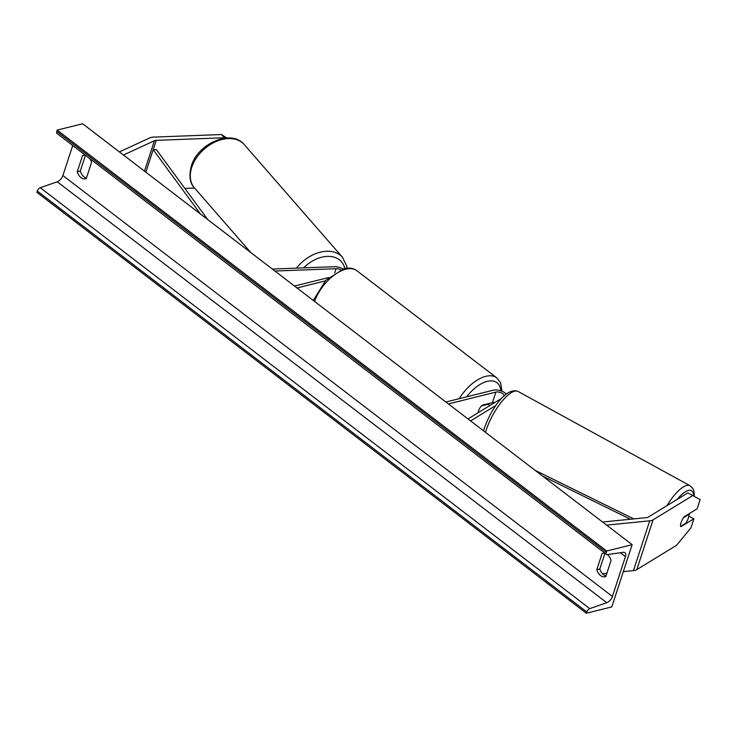 <?xml version="1.0" encoding="UTF-8"?>
<svg xmlns="http://www.w3.org/2000/svg" width="737" height="737" viewBox="0 0 737 737"><rect width="100%" height="100%" fill="white"/><g stroke="black" fill="none" stroke-linecap="round" stroke-linejoin="round"><path stroke-width="1.11" d="M495.937 405.405L470.584 420.919M501.639 398.349L467.995 418.938M494.748 402.568A5.187 2.432 18.1 0 0 492.427 402.651L482.247 405.184A7.416 3.925 127.5 0 0 478.193 412.702A7.416 3.925 -52.5 0 1 481.464 405.949L488.732 404.143L488.17 403.71M448.382 403.922L495.881 392.066A5.187 2.432 -161.9 0 1 501.049 392.775A5.187 2.432 -161.9 0 1 504.338 395.705M445.885 402.006L493.385 390.159A8.899 4.173 -161.9 0 1 506.393 394M636.814 569.618L653.083 519.843L692.808 495.522L700.15 499.649L697.165 508.788L684.129 516.766A7.416 2.432 118.7 0 0 681.052 522.634A7.416 2.432 118.7 0 0 680.868 526.725L693.913 518.747L690.928 527.876L676.538 545.306L636.814 569.618A11.866 5.574 -161.9 0 1 634.981 570.355A11.866 5.574 -161.9 0 1 633.442 570.613L623.327 571.626M692.808 495.522L687.897 492.832L648.173 517.144A5.933 2.782 -161.9 0 1 647.252 517.512A5.933 2.782 -161.9 0 1 646.487 517.641L602.562 522.017M688.773 516.186L693.913 518.747M653.083 519.843A11.866 5.574 -161.9 0 1 651.25 520.571A11.866 5.574 -161.9 0 1 649.721 520.829L606.625 525.131M606.873 573.266L602.405 573.708M226.738 138.003L221.533 134.53L224.343 137.755L156.253 140.343A5.933 2.782 18.1 0 0 155.065 140.5A5.933 2.782 18.1 0 0 154.42 140.721L123.457 155.028M194.577 188.046L184.858 188.414M224.343 137.755L224.951 138.16M221.533 134.53L153.443 137.119A11.866 5.574 18.1 0 0 151.067 137.432A11.866 5.574 18.1 0 0 149.777 137.883L119.403 151.923M343.037 268.968A8.899 4.173 18.1 0 0 334.312 266.702L272.322 269.06M340.669 269.779A5.187 2.432 18.1 0 0 336.063 268.71L274.91 271.041M294.524 286.057L328.628 277.554M297.02 287.974L325.174 280.944M488.732 404.143A7.416 3.925 -52.5 0 1 489.156 405.995M680.666 526.356A7.416 2.432 -61.3 0 1 681.052 522.634A7.416 2.432 -61.3 0 1 683.512 517.641L688.68 514.481A7.416 2.432 -61.3 0 1 688.294 518.203A7.416 2.432 -61.3 0 1 685.834 523.187L680.666 526.356M611.802 606.901L632.143 544.671L606.698 551.018L606.275 552.326A3.335 1.769 127.5 0 0 606.533 554.399A3.335 1.769 127.5 0 0 607.445 554.592L623.216 552.345A6.301 3.335 -52.5 0 1 624.93 552.713A6.301 3.335 -52.5 0 1 625.427 556.638L612.41 596.463A6.301 3.335 -52.5 0 1 606.763 602.709L589.784 608.633A3.335 1.769 127.5 0 0 586.79 611.94L586.366 613.248L611.802 606.901M606.698 551.018L57.191 130.099L82.627 123.752L632.143 544.671M605.989 575.975A9.268 6.55 76 0 1 603.566 574.777A9.268 6.55 76 0 1 599.844 568.955L604.93 553.395M85.391 155.433L80.305 170.993A9.268 6.55 -104 0 0 84.027 176.816A9.268 6.55 -104 0 0 86.45 178.013M85.861 155.571A9.268 6.55 -104 0 0 83.032 155.424A9.268 6.55 -104 0 0 82.544 155.571L77.256 171.749A9.268 6.55 -104 0 0 80.969 177.58A9.268 6.55 -104 0 0 85.759 178.787A9.268 6.55 -104 0 0 86.247 178.64L91.535 162.462A9.268 6.55 -104 0 0 89.546 158.391M77.256 171.749L80.305 170.993M607.362 554.602A9.268 6.55 76 0 1 611.074 560.424L605.786 576.601A9.268 6.55 76 0 1 605.298 576.749A9.268 6.55 76 0 1 600.508 575.542A9.268 6.55 76 0 1 596.795 569.71L599.844 568.955M72.714 145.502L62.894 175.544A6.301 3.335 -52.5 0 1 57.246 181.79L40.268 187.714A3.335 1.769 127.5 0 0 37.274 191.021L36.85 192.329L586.366 613.248M596.795 569.71L602.083 553.533A9.268 6.55 76 0 1 602.571 553.386A9.268 6.55 76 0 1 605.399 553.533M57.191 130.099L56.758 131.407A3.335 1.769 127.5 0 0 57.025 133.48L606.533 554.399M602.083 553.533L603.069 553.284M82.544 155.571L83.53 155.323M630.411 519.244L542.45 475.973M633.802 518.903L535.126 470.363M156.253 140.343L145.843 172.172L153.204 149.675L200.455 214.006M153.204 149.675L156.447 149.731L207.779 219.617M492.427 402.651L495.881 392.066M633.442 570.613L649.721 520.829M144.48 171.131L154.42 140.721M334.699 272.883L336.063 268.71M500.773 390.803A29.287 15.486 127.5 0 0 487.212 381.379A29.287 15.486 127.5 0 0 466.668 396.819M459.215 398.68A32.999 17.448 -52.5 0 1 485.729 376.349A32.999 17.448 -52.5 0 1 496.747 377.851L356.865 270.709A32.999 17.448 127.5 0 0 345.856 269.208A32.999 17.448 127.5 0 0 314.552 301.405M688.782 514.859A29.287 9.599 118.7 0 0 689.344 513.569M666.967 505.637A32.999 10.815 -61.3 0 1 690.09 485.757L518.111 391.467A32.999 10.815 118.7 0 0 486.134 430.261A32.999 10.815 118.7 0 0 485.49 432.343M693.692 496.019A29.287 9.599 118.7 0 0 677.165 499.4M620.361 552.759L625.427 556.638M62.894 175.544L612.41 596.463M56.758 131.407L606.275 552.326M37.274 191.021L586.79 611.94M40.268 187.714L589.784 608.633M57.246 181.79L606.763 602.709M244.233 144.581C231.409 128.616 197.654 143.697 191.316 166.046C188.829 176.014 189.879 183.31 194.485 187.944A32.999 22.893 -41.1 0 1 191.74 167.317A32.999 22.893 -41.1 0 1 216.061 141.532A32.999 22.893 -41.1 0 1 244.233 144.581L342.475 257.277A32.999 22.893 138.9 0 0 296.44 268.139M303.644 267.863A29.287 20.323 -41.1 0 1 344.759 268.535M502.008 391.264L500.616 382.872L496.747 377.851M313.289 300.438L325.791 280.3L343.939 268.719C349.237 267.503 353.539 268.157 356.865 270.709M688.828 515.283L689.675 513.376M483.564 430.859L484.421 428.004C490.851 409.652 506.089 386.584 518.111 391.467M694.309 496.369L693.904 491.091L692.964 488.668L690.09 485.757M347.007 268.185L346.666 265.928L342.475 257.277M194.485 187.944L250.866 252.625"/></g></svg>
